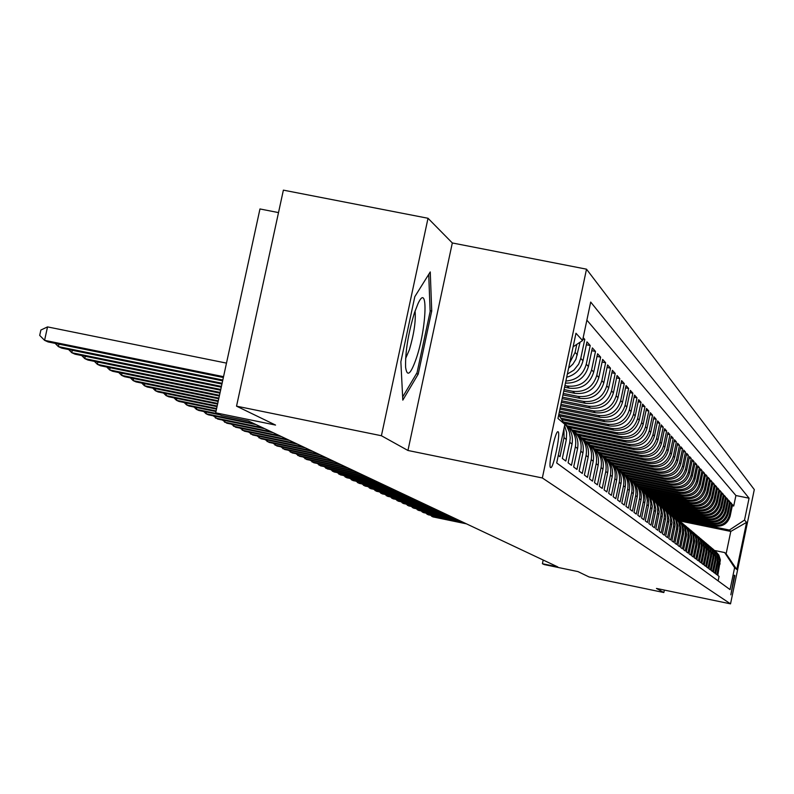 <?xml version="1.0" encoding="UTF-8"?>
<svg xmlns="http://www.w3.org/2000/svg" width="794" height="794" viewBox="0 0 794 794"><rect width="100%" height="100%" fill="white"/><g stroke="black" fill="none" stroke-linecap="round" stroke-linejoin="round"><path stroke-width="1.19" d="M550.579 467.527L550.689 467.577C553.319 469.185 560.852 432.978 558.142 431.787L557.993 431.718C555.334 430.239 547.8 466.634 550.579 467.527M278.505 212.594L259.966 208.961L215.69 412.82L221.486 415.5L248.453 421.019L557.795 566.926L542.411 563.72L544.227 564.564L577.963 571.591L589.029 576.95L663.844 592.532L664.36 590.081M428.016 218.271L283.379 190.143L236.533 406.161L381.408 435.737L407.947 450.476L542.342 477.968L586.508 269.176L452.322 242.964L428.016 218.271L381.408 435.737M542.342 477.968L730.53 603.857L754.3 489.57L586.508 269.176M558.291 455.399L559.998 456.679L564.018 437.623L566.34 439.509L566.638 432.422L564.574 425.673M566.34 439.509L562.341 458.446L565.814 461.056L569.774 442.288L572.037 444.104C573.457 435.529 570.807 428.542 564.097 423.133M572.037 444.104L568.097 462.773L571.462 465.314L575.372 446.804L577.566 448.58C578.965 440.094 576.335 433.187 569.675 427.857M577.566 448.58L573.675 466.981L576.95 469.443L580.801 451.2L582.935 452.917C584.315 444.561 581.724 437.762 575.164 432.502M582.935 452.917L579.104 471.06L582.29 473.452L586.081 455.468L588.156 457.146C589.515 448.908 586.965 442.198 580.503 437.018M588.156 457.146L584.384 475.03L587.471 477.353L591.212 459.617L593.227 461.245C594.567 453.136 592.056 446.526 585.704 441.414M593.227 461.245L589.505 478.891L592.523 481.154L596.205 463.656L598.16 465.244C599.49 457.245 597.019 450.724 590.746 445.682M598.16 465.244L594.498 482.643L597.425 484.846L601.068 467.587L602.974 469.125C604.274 461.245 601.842 454.813 595.669 449.841M602.974 469.125L599.351 486.295L602.209 488.439L605.792 471.408L607.648 472.906C608.929 465.145 606.537 458.803 600.453 453.88M607.648 472.906L604.085 489.858L606.854 491.943L610.397 475.13L612.204 476.599C613.474 468.936 611.102 462.674 605.107 457.82M612.204 476.599L608.69 493.322L611.39 495.357L614.884 478.762L616.64 480.181C617.891 472.629 615.558 466.455 609.653 461.661M616.64 480.181L613.167 496.697L615.807 498.682L619.251 482.295L620.968 483.685C622.198 476.231 619.906 470.137 614.07 465.403M620.968 483.685L617.543 499.982L620.114 501.917L623.508 485.739L625.186 487.089C626.397 479.735 624.134 473.72 618.387 469.046M625.186 487.089L621.801 503.188L624.302 505.073L627.667 489.094L629.295 490.414C630.496 483.159 628.262 477.224 622.585 472.599M629.295 490.414L625.96 506.314L628.401 508.15L631.716 492.379L633.304 493.66L633.662 490.841L633.344 486.603L632.014 482.583L629.751 479L626.694 476.072M633.304 493.66L630.009 509.361L632.391 511.157L635.666 495.575L637.215 496.826L637.572 494.047L637.254 489.858L635.944 485.888L633.711 482.345L630.694 479.457M637.215 496.826L633.959 512.338L636.292 514.095L639.527 498.692L641.036 499.912L641.383 497.173L641.076 493.034L639.775 489.114L637.572 485.62L634.595 482.762M641.036 499.912L637.82 515.246L640.093 516.954L643.289 501.739L644.768 502.93L645.115 500.22L644.807 496.141L643.527 492.26L641.354 488.806L638.406 485.988M644.768 502.93L641.592 518.085L643.815 519.752L646.961 504.706L648.41 505.877L648.748 503.198L648.45 499.168L647.179 495.337L642.138 489.134M648.41 505.877L645.274 520.854L647.438 522.482L650.554 507.614L651.973 508.756L652.301 506.106L650.752 498.344L645.77 492.211M651.973 508.756L648.867 523.554L650.991 525.152L654.067 510.453L655.447 511.574L655.775 508.954L654.246 501.272L649.323 495.218M655.447 511.574L652.38 526.204L654.455 527.752L657.492 513.222L658.841 514.314L659.169 511.733L657.66 504.15L652.797 498.156M658.841 514.314L655.814 528.784L657.839 530.303L660.846 515.941L662.166 517.003L662.494 514.452L661.005 506.949L656.191 501.024M662.166 517.003L659.169 531.305L661.154 532.794L664.121 518.591L665.412 519.633L665.739 517.112L664.26 509.698L659.516 503.833M665.412 519.633L662.454 533.776L664.389 535.235L667.327 521.182L668.598 522.204L668.915 519.703L667.456 512.378L662.762 506.582M668.598 522.204L665.67 536.198L667.556 537.617L670.464 523.722L671.704 524.715L672.012 522.254L670.583 514.998L665.938 509.272M671.704 524.715L668.806 538.56L670.662 539.95L673.54 526.204L674.751 527.176L675.059 524.735L673.64 517.569L669.054 511.892M674.751 527.176L671.883 540.873L673.699 542.242L676.538 528.625L677.729 529.588L678.036 525.956L676.071 519.008L672.091 514.472M677.729 529.588L674.89 543.136L676.667 544.476L679.485 531.007L680.637 531.95L680.954 528.357L679.555 522.551L675.079 516.993M680.637 531.95L677.838 545.359L679.575 546.659L682.364 533.34L683.495 534.253L683.803 530.7L682.423 524.953L677.997 519.455M683.495 534.253L680.726 547.523L682.423 548.803L685.182 535.622L686.294 536.516L686.592 534.183L685.232 527.315L680.855 521.876M686.294 536.516L683.555 549.656L685.222 550.907L687.941 537.856L689.033 538.739L689.331 536.426L687.981 529.628L683.654 524.248M689.033 538.739L686.324 551.741L687.951 552.961L690.651 540.039L691.723 540.903L692.011 538.62L690.681 531.901L686.393 526.561M691.723 540.903L689.033 553.775L690.631 554.986L693.301 542.193L694.353 543.036L694.641 540.774L693.321 534.124L689.083 528.844M694.353 543.036L691.693 555.78L693.261 556.961L695.901 544.287L696.934 545.121L697.221 541.746L695.395 535.295L691.723 531.067M696.934 545.121L694.293 557.745L695.842 558.897L698.452 546.351L699.464 547.165L699.752 543.83L697.946 537.439L694.303 533.26M699.464 547.165L696.854 559.661L698.363 560.802L700.953 548.376L701.946 549.17L702.224 545.875L700.953 540.525L696.844 535.394M701.946 549.17L699.365 561.547L700.844 562.668L703.405 550.361L704.377 551.145L704.655 547.87L703.395 542.58L699.325 537.498M704.377 551.145L701.817 563.403L703.276 564.494L705.816 552.306L706.759 553.071L707.037 549.835L705.787 544.595L701.767 539.563M706.759 553.071L704.228 565.219L705.658 566.291L708.169 554.212L709.102 554.966L709.379 551.761L707.653 545.617L704.159 541.587M709.102 554.966L706.6 566.995L708 568.047L710.491 556.088L711.404 556.822L711.672 553.656L709.965 547.562L706.501 543.572M711.404 556.822L708.923 568.742L710.293 569.774L712.764 557.924L713.657 558.648L713.935 555.502L712.238 549.478L708.814 545.528M713.657 558.648L711.196 570.459L712.546 571.472L714.997 559.73L715.88 560.445L716.148 557.328L714.461 551.354L711.077 547.433M715.88 560.445L713.439 572.146L714.759 573.139L717.19 561.507L718.054 562.202L718.312 559.115L717.131 554.123L713.3 549.319M718.054 562.202L715.632 573.794L716.932 574.777L719.602 560.117L718.352 555.056L714.382 550.252M676.508 518.234L714.937 526.114C722.729 526.918 727.79 523.593 730.143 516.12L732.534 504.656L733.725 505.996L732.316 505.709M675.595 517.4L714.064 525.291C721.885 526.104 726.967 522.76 729.329 515.266L731.731 503.753L730.281 503.465M731.731 503.753L730.51 502.394L728.098 513.966C725.726 521.499 720.615 524.864 712.754 524.05L674.046 516.11M671.506 513.946L710.531 521.946C718.461 522.76 723.622 519.365 726.014 511.773L728.445 500.091L729.686 501.48L728.227 501.183M668.866 511.723L708.268 519.802C716.277 520.626 721.478 517.202 723.9 509.53L726.351 497.749L727.612 499.158L726.123 498.85M666.206 509.47L705.965 517.619C714.044 518.442 719.295 514.988 721.736 507.247L724.217 495.357L725.498 496.796L723.979 496.488M663.506 507.177L703.623 515.395C711.771 516.229 717.071 512.745 719.533 504.924L722.044 492.925L723.354 494.384L721.796 494.076M660.707 504.835L701.231 513.123C709.459 513.966 714.808 510.453 717.3 502.562L719.821 490.444L721.16 491.933L719.582 491.615M664.121 518.591L664.449 514.681L663.387 509.579L661.521 506.135L657.849 502.453L698.789 510.81C707.097 511.664 712.506 508.11 715.007 500.151L717.558 487.913L718.927 489.441L717.31 489.114M655.02 500.012L696.308 508.458C704.695 509.321 710.154 505.728 712.684 497.689L715.255 485.342L716.645 486.891L715.007 486.553M652.122 497.54L693.777 506.056C702.243 506.929 707.752 503.297 710.312 495.188L712.913 482.712L714.322 484.3L712.655 483.953M649.105 495.009L691.197 503.614C699.742 504.488 705.3 500.825 707.891 492.627L710.511 480.033L711.96 481.65L710.253 481.303M646.068 492.429L688.557 501.113C697.192 501.997 702.809 498.304 705.419 490.017L708.069 477.303L709.548 478.951L707.801 478.593M642.971 489.809L685.877 498.563C694.591 499.456 700.268 495.724 702.898 487.367L705.578 474.514L707.087 476.202L705.31 475.834M639.766 487.119L683.128 495.972C691.931 496.865 697.668 493.094 700.328 484.648L703.037 471.676L704.576 473.393L702.759 473.026M636.451 484.36L680.329 493.322C689.222 494.225 695.018 490.414 697.708 481.879L700.447 468.778L702.005 470.524L700.159 470.147M633.235 481.591L677.481 490.613C686.463 491.526 692.308 487.675 695.028 479.06L697.797 465.82L699.395 467.597L697.509 467.219M629.9 478.742L674.563 487.844C683.644 488.776 689.549 484.886 692.299 476.172L695.097 462.793L696.725 464.609L694.8 464.222M626.426 475.824L671.585 485.025C680.756 485.958 686.731 482.027 689.51 473.224L692.338 459.706L693.996 461.562L692.031 461.165M622.913 472.857L668.548 482.147C677.818 483.089 683.852 479.11 686.661 470.217L689.52 456.55L691.217 458.456L689.202 458.049M619.35 469.82L665.441 479.199C674.811 480.152 680.915 476.132 683.743 467.14L686.641 453.334L688.368 455.27L686.314 454.863M615.638 466.703L662.265 476.192C671.734 477.154 677.907 473.095 680.776 464.004L683.694 450.039L685.47 452.024L683.366 451.597M611.777 463.517L659.02 473.115C668.598 474.087 674.831 469.979 677.729 460.788L680.686 446.675L682.503 448.709L680.349 448.273M608.055 460.292L655.705 469.979C665.382 470.961 671.694 466.803 674.622 457.513L677.61 443.241L679.466 445.315L677.272 444.868M604.174 456.987L652.321 466.763C662.107 467.755 668.479 463.547 671.446 454.158L674.463 439.727L676.359 441.841L674.116 441.395M600.135 453.582L648.847 463.478C658.742 464.48 665.193 460.222 668.191 450.724L671.248 436.124L673.193 438.298L670.89 437.831M596.036 450.119L645.304 460.113C655.308 461.125 661.829 456.818 664.866 447.211L667.962 432.452L669.947 434.665L667.595 434.199M591.867 446.575L641.671 456.669C651.795 457.691 658.395 453.344 661.462 443.618L664.598 428.681L666.623 430.953L664.221 430.467M587.52 442.923L637.959 453.146C648.192 454.178 654.871 449.781 657.978 439.936L661.144 424.83L663.228 427.152L660.767 426.656M582.985 439.181L634.148 449.543C644.51 450.585 651.269 446.129 654.415 436.174L657.621 420.889L659.745 423.262L657.224 422.755M578.608 435.39L630.247 445.851C640.738 446.903 647.576 442.387 650.762 432.313L654.008 416.84L656.181 419.282L653.601 418.756M574.062 431.499L626.258 442.06C636.867 443.131 643.785 438.556 647.011 428.363L650.306 412.701L652.539 415.202L649.889 414.667M569.288 427.49L622.168 438.179C632.907 439.261 639.914 434.636 643.18 424.314L646.505 408.463L648.797 411.014L646.088 410.468M564.435 423.391L617.97 434.209C628.848 435.291 635.934 430.616 639.249 420.155L642.614 404.106L644.966 406.736L642.187 406.171M561.824 419.659L613.673 430.13C624.679 431.231 631.865 426.487 635.21 415.897L638.634 399.65L641.036 402.34L638.187 401.764M559.353 415.877L609.256 425.951C620.412 427.063 627.687 422.259 631.081 411.53L634.535 395.075L637.006 397.834L634.078 397.248M559.224 412.483L604.73 421.654C616.025 422.785 623.389 417.912 626.833 407.054L630.337 390.38L632.868 393.209L629.87 392.613M559.929 409.158L600.085 417.257C611.529 418.388 618.992 413.456 622.476 402.449L626.029 385.556L628.63 388.464L625.553 387.849M560.653 405.754L595.311 412.731C606.904 413.882 614.467 408.88 618 397.734L621.603 380.614L624.273 383.591L621.106 382.966M561.388 402.25L590.408 408.086C602.16 409.247 609.822 404.176 613.405 392.881L617.057 375.532L619.806 378.589L616.551 377.944M562.152 398.648L585.376 403.312C597.286 404.493 605.058 399.352 608.68 387.889L612.392 370.302L615.211 373.458L611.866 372.793M562.936 394.936L580.196 398.409C592.274 399.6 600.145 394.39 603.827 382.768L607.589 364.932L610.487 368.178L607.053 367.493M563.74 391.124L574.876 393.358C587.113 394.568 595.103 389.278 598.835 377.497L602.656 359.414L605.633 362.749L602.1 362.044M564.574 387.204L569.397 388.167C581.813 389.388 589.912 384.028 593.704 372.078L597.574 353.737L600.641 357.161L597.009 356.446M565.447 383.095C577.298 383.433 584.96 377.894 588.423 366.5L592.354 347.891L595.5 351.424L591.758 350.68M566.678 377.229C575.313 374.897 580.742 369.409 582.985 360.754L586.965 341.877L590.22 345.509L586.359 344.745M583.183 337.639L584.771 339.415L582.885 339.048M734.847 575.551L734.4 575.193L730.837 594.845L734.847 575.551L734.182 575.412M558.718 414.905L564.862 424.314L556.693 462.962L730.053 589.614L734.619 567.67L724.684 552.564L714.709 550.5M564.862 424.314L557.964 418.478L575.978 333.252L582.568 340.547L590.696 302.057L749.07 498.205L744.514 520.09L746.568 522.373L736.772 569.496L734.619 567.67M564.911 385.596L567.164 386.053L569.397 388.167M564.077 389.566L572.702 391.303L574.876 393.358M563.254 393.427L578.092 396.404L580.196 398.409M562.47 397.169L583.322 401.367L585.376 403.312M561.695 400.821L588.414 406.191L590.408 408.086M560.941 404.364L593.366 410.885L595.311 412.731M560.217 407.808L598.19 415.461L600.085 417.257M559.502 411.163L602.884 419.907L604.73 421.654M558.817 414.428L607.46 424.244L609.256 425.951M560.842 418.16L611.916 428.472L613.673 430.13M563.274 421.882L616.263 432.591L617.97 434.209M567.263 425.842L620.501 436.601L622.168 438.179M572.047 429.882L624.63 440.521L626.258 442.06M576.811 433.852L628.669 444.342L630.247 445.851M581.387 437.702L632.6 448.074L634.148 449.543M585.744 441.444L636.441 451.717L637.959 453.146M590.15 445.126L640.192 455.27L641.671 456.669M594.388 448.709L643.865 458.743L645.304 460.113M598.438 452.193L647.438 462.138L648.847 463.478M602.477 455.617L650.941 465.453L652.321 466.763M606.517 458.982L654.365 468.698L655.705 469.979M610.407 462.257L657.71 471.874L659.02 473.115M614.129 465.443L660.975 474.971L662.265 476.192M617.881 468.589L664.181 478.008L665.441 479.199M621.504 471.646L667.317 480.975L668.548 482.147M624.977 474.633L670.374 483.883L671.585 485.025M628.441 477.571L673.381 486.722L674.563 487.844M631.915 480.459L676.319 489.511L677.481 490.613M635.26 483.278L679.198 492.24L680.329 493.322M638.465 486.027L682.016 494.91L683.128 495.972M641.711 488.737L684.785 497.53L685.877 498.563M644.847 491.387L687.495 500.101L688.557 501.113M647.854 493.977L690.145 502.622L691.197 503.614M650.852 496.518L692.745 505.083L693.777 506.056M653.869 499.029L695.306 507.505L696.308 508.458M656.777 501.48L697.807 509.877L698.789 510.81M659.576 503.882L700.258 512.209L701.231 513.123M662.394 506.244L702.67 514.492L703.623 515.395M665.134 508.557L705.032 516.735L705.965 517.619M667.774 510.82L707.355 518.929L708.268 519.802M670.404 513.053L709.638 521.092L710.531 521.946M673.034 515.246L711.871 523.206L712.754 524.05M733.725 505.996L735.909 495.525L586.875 320.141M576.791 344.378L575.084 352.427L569.745 362.739M568.603 368.118L572.871 364.178L575.938 359.245L580.047 342.224M584.771 339.415L580.761 358.412L578.657 364.158L573.893 370.143L567.343 374.083M590.22 345.509L586.26 364.228C583.332 374.54 576.533 380.147 565.874 381.051M595.5 351.424L591.609 369.865C587.798 381.884 579.65 387.274 567.164 386.053M600.641 357.161L596.8 375.354C593.049 387.194 585.009 392.514 572.702 391.303M605.633 362.749L601.852 380.683C598.15 392.355 590.23 397.605 578.092 396.404M610.487 368.178L606.755 385.864C603.103 397.377 595.292 402.548 583.322 401.367M615.211 373.458L611.529 390.896C607.936 402.26 600.224 407.362 588.414 406.191M619.806 378.589L616.174 395.809C612.631 407.014 605.018 412.046 593.366 410.885M624.273 383.591L620.7 400.583C617.196 411.639 609.693 416.602 598.19 415.461M628.63 388.464L625.106 405.228C621.642 416.145 614.238 421.038 602.884 419.907M632.868 393.209L629.394 409.754C625.98 420.532 618.675 425.366 607.46 424.244M637.006 397.834L633.572 414.17C630.208 424.81 622.982 429.574 611.916 428.472M641.036 402.34L637.642 418.468C634.317 428.978 627.191 433.683 616.263 432.591M644.966 406.736L641.621 422.666C638.336 433.038 631.299 437.683 620.501 436.601M648.797 411.014L645.492 426.755C642.247 436.998 635.299 441.593 624.63 440.521M652.539 415.202L649.274 430.745C646.068 440.868 639.2 445.404 628.669 444.342M656.181 419.282L652.966 434.636C649.8 444.64 643.011 449.116 632.6 448.074M659.745 423.262L656.559 438.447C653.442 448.322 646.733 452.749 636.441 451.717M663.228 427.152L660.082 442.159C656.995 451.925 650.365 456.302 640.192 455.27M666.623 430.953L663.516 445.781C660.469 455.438 653.909 459.756 643.865 458.743M669.947 434.665L666.871 449.325C663.853 458.872 657.382 463.14 647.438 462.138M673.193 438.298L670.156 452.788C667.168 462.227 660.767 466.455 650.941 465.453M676.359 441.841L673.362 456.173C670.414 465.512 664.082 469.681 654.365 468.698M679.466 445.315L676.498 459.488C673.58 468.718 667.317 472.847 657.71 471.874M682.503 448.709L679.565 462.723C676.687 471.854 670.483 475.934 660.975 474.971M685.47 452.024L682.562 465.899C679.714 474.921 673.59 478.961 664.181 478.008M688.368 455.27L685.5 468.996C682.681 477.928 676.617 481.918 667.317 480.975M691.217 458.456L688.378 472.033C685.589 480.866 679.585 484.816 670.374 483.883M693.996 461.562L691.187 475.001C688.428 483.745 682.493 487.655 673.381 486.722M696.725 464.609L693.946 477.909C691.217 486.563 685.341 490.434 676.319 489.511M699.395 467.597L696.646 480.757C693.946 489.322 688.13 493.153 679.198 492.24M702.005 470.524L699.286 483.546C696.616 492.032 690.859 495.813 682.016 494.91M704.576 473.393L701.876 486.285C699.236 494.682 693.529 498.434 684.785 497.53M707.087 476.202L704.417 488.965C701.797 497.272 696.159 500.984 687.495 500.101M709.548 478.951L706.908 491.595C704.308 499.823 698.72 503.495 690.145 502.622M711.96 481.65L709.35 494.166C706.779 502.314 701.241 505.957 692.745 505.083M714.322 484.3L711.742 496.697C709.191 504.766 703.712 508.368 695.306 507.505M716.645 486.891L714.084 499.168C711.563 507.168 706.144 510.731 697.807 509.877M718.927 489.441L716.386 501.6C713.895 509.52 708.516 513.053 700.258 512.209M721.16 491.933L718.649 503.982C716.178 511.832 710.848 515.326 702.67 514.492M723.354 494.384L720.863 506.324C718.411 514.095 713.141 517.569 705.032 516.735M725.498 496.796L723.036 508.626C720.615 516.318 715.384 519.762 707.355 518.929M727.612 499.158L725.17 510.879C722.768 518.502 717.587 521.906 709.638 521.092M729.686 501.48L727.274 513.093C724.892 520.656 719.761 524.02 711.871 523.206M718.133 580.9L719.066 576.384L717.796 575.422L720.376 559.849L718.808 555.006L715.473 551.165M724.684 552.564L726.123 553.815L730.778 531.434L729.378 530.035L744.514 520.09M679.783 520.963L730.778 531.434L746.568 522.373M678.056 519.504L729.378 530.035M215.69 412.82L275.548 425.068L236.533 406.161M730.53 603.857L656.459 588.433L663.844 592.532M543.185 560.038L542.411 563.72M735.909 495.525L749.07 498.205M712.178 548.396L714.481 550.57L716.605 554.212L717.369 557.289L717.19 561.507M709.935 546.5L712.258 548.694L714.401 552.366L715.265 556.544L714.997 559.73M707.653 544.565L710.005 546.778L712.168 550.49L713.032 554.708L712.764 557.924M705.32 542.6L707.702 544.833L709.886 548.585L710.759 552.832L710.491 556.088M702.958 540.595L705.35 542.848L707.563 546.629L708.447 550.927L708.169 554.212M700.536 538.55L703.633 541.707L705.201 544.644L706.094 548.982L705.816 552.306M698.075 536.466L700.526 538.769L702.789 542.62L703.683 547.006L703.405 550.361M695.564 534.352L698.73 537.568L700.328 540.565L701.241 544.992L700.953 548.376M693.003 532.179L695.504 534.521L697.817 538.461L698.651 541.786L698.452 546.351M690.393 529.975L692.924 532.337L695.256 536.317L696.1 539.682L695.901 544.287M687.733 527.722L690.294 530.114L692.656 534.124L693.599 538.689L693.301 542.193M685.014 525.429L687.604 527.841L689.996 531.891L690.949 536.506L690.651 540.039M682.245 523.087L685.589 526.462L687.276 529.618L688.15 533.092L687.941 537.856M679.416 520.695L682.8 524.109L684.507 527.295L685.48 532.01L685.182 535.622M676.528 518.254L679.952 521.698L681.679 524.923L682.562 528.467L682.364 533.34M673.58 515.753L676.28 518.264L678.791 522.502L679.793 527.315L679.485 531.007M670.563 513.212L673.302 515.743L675.833 520.02L676.855 524.894L676.538 528.625M667.486 510.611L670.255 513.172L672.826 517.499L673.749 521.162L673.54 526.204M664.34 507.952L667.149 510.542L669.749 514.919L670.682 518.621L670.464 523.722M661.134 505.232L664.767 508.875L666.603 512.279L667.655 517.321L667.327 521.182M654.484 499.615L657.402 502.294L660.092 506.82L661.174 511.981L660.846 515.941M651.05 496.716L653.998 499.416L656.727 503.992L657.72 507.882L657.492 513.222M647.537 493.749L650.524 496.478L653.293 501.113L654.405 506.403L654.067 510.453M643.944 490.702L646.971 493.471L649.77 498.156L650.901 503.505L650.554 507.614M640.262 487.595L643.329 490.394L646.167 495.128L647.309 500.557L646.961 504.706M636.49 484.409C642.177 488.816 644.45 494.593 643.289 501.739M632.629 481.144C638.396 485.61 640.698 491.456 639.527 498.692M628.679 477.799C634.525 482.315 636.857 488.241 635.666 495.575M624.62 474.375C630.555 478.941 632.917 484.945 631.716 492.379M620.471 470.872C626.486 475.487 628.888 481.571 627.667 489.094M616.213 467.269C622.317 471.944 624.749 478.107 623.508 485.739M611.846 463.577C618.04 468.311 620.501 474.554 619.251 482.295M607.36 459.795C613.643 464.589 616.154 470.911 614.884 478.762M602.765 455.905C609.137 460.758 611.688 467.17 610.397 475.13M598.041 451.915C604.512 456.828 607.102 463.329 605.792 471.408M593.187 447.816C599.768 452.788 602.388 459.379 601.068 467.587M588.205 443.598C594.885 448.65 597.554 455.329 596.205 463.656M583.084 439.271C589.873 444.382 592.582 451.171 591.212 459.617M577.814 434.824C584.712 440.005 587.471 446.883 586.081 455.468M572.395 430.249C579.412 435.499 582.21 442.476 580.801 451.2M566.817 425.534C573.953 430.854 576.801 437.951 575.372 446.804M564.127 423.192L566.916 426.626L569.377 431.996L570.231 437.851L569.774 442.288M563.968 428.552L564.018 437.623M582.568 340.547L573.109 346.809M726.123 553.815L736.772 569.496M407.947 450.476L452.322 242.964M400.861 361.786L402.806 400.136L418.23 374.083L431.728 310.97L430.259 271.925L414.815 296.658L400.861 361.786M430.11 310.653L431.728 310.97M416.433 373.716L418.23 374.083M431.876 515.524L431.698 516.358L465.383 523.335M430.537 515.246L432.859 516.884L466.465 523.851M416.403 358.114C426.755 327.575 428.313 281.145 418.031 303.606L414.389 312.955C408.176 333.778 405.238 351.871 405.595 367.235C407.084 377.497 410.687 374.45 416.403 358.114M405.615 358.491L409.386 349.757C414.061 333.728 415.957 320.786 415.073 310.95M428.72 274.396L430.14 311.516L417.048 372.684L402.647 396.97M427.192 513.381L427.013 514.234L460.986 521.271M425.832 513.103L428.194 514.77L462.098 521.787M422.428 511.207L422.249 512.061L456.52 519.157M421.048 510.919L423.45 512.606L457.652 519.693M417.584 508.984L417.396 509.857L451.975 517.013M416.165 508.686L418.617 510.413L453.126 517.559M412.642 506.721L412.453 507.614L447.34 514.83M411.203 506.423L413.694 508.18L448.511 515.375M407.62 504.408L407.421 505.321L442.625 512.606M406.151 504.111L408.692 505.897L443.816 513.162M402.489 502.066L402.29 502.989L437.822 510.334M401 501.748L403.58 503.575L439.032 510.909M397.268 499.664L397.069 500.617L432.928 508.031M395.749 499.357L398.38 501.213L434.159 508.607M391.948 497.233L391.75 498.195L427.936 505.679M390.4 496.905L393.09 498.801L429.187 506.264M386.529 494.741L386.321 495.724L422.845 503.277M384.951 494.414L387.68 496.349L424.125 503.882M381.001 492.211L380.792 493.213L417.664 500.825M379.393 491.873L382.182 493.848L418.964 501.451M375.363 489.62L375.145 490.642L412.374 498.334M373.726 489.283L376.564 491.297L413.704 498.969M369.617 486.99L369.399 488.032L406.985 495.793M367.95 486.643L370.848 488.687L408.344 496.439M363.761 484.3L363.533 485.362L401.486 493.203M362.054 483.953L365.012 486.037L402.866 493.848M357.776 481.561L357.548 482.643L395.878 490.553M356.049 481.194L359.057 483.328L397.288 491.218M351.673 478.752L351.434 479.864L390.152 487.853M349.906 478.395L352.973 480.569L391.591 488.528M345.45 475.904L345.201 477.035L384.306 485.094M343.643 475.527L346.779 477.75L385.775 485.789M339.088 472.986L338.839 474.137L378.341 482.286M337.252 472.599L340.447 474.872L379.84 482.99M332.597 470.008L332.349 471.189L372.247 479.407M330.721 469.621L333.986 471.934L373.785 480.132M325.977 466.961L325.709 468.172L366.024 476.479M324.051 466.564L327.386 468.926L367.592 477.214M319.198 463.855L318.94 465.086L359.672 473.482M317.243 463.448L320.647 465.86L361.27 474.236M312.28 460.679L312.012 461.939L353.181 470.415M310.285 460.262L313.759 462.733L354.819 471.189M305.214 457.433L304.936 458.724L346.541 467.289M303.169 457.007L306.722 459.528L348.219 468.073M297.988 454.108L297.7 455.428L339.763 464.083M295.904 453.682L299.527 456.262L341.47 464.887M290.594 450.724L290.306 452.064L332.825 460.808M288.47 450.277L292.172 452.917L334.572 461.642M283.041 447.25L282.743 448.63L325.729 457.463M280.858 446.804L284.649 449.493L327.515 458.307M275.31 443.697L275.002 445.106L318.473 454.039M273.086 443.241L276.957 446L320.3 454.902M267.399 440.065L267.082 441.514L311.049 450.535M265.127 439.598L269.077 442.417L312.915 451.419M259.301 436.343L258.983 437.822L303.447 446.953M256.978 435.866L261.028 438.754L305.362 447.856M251.013 432.532L250.686 434.05L295.656 443.28M248.631 432.045L252.78 435.003L297.621 444.213M242.527 428.631L242.19 430.189L287.686 439.529M240.086 428.135L244.334 431.162L289.701 440.472M233.833 424.641L233.486 426.229L279.528 435.668M231.342 424.125L235.679 427.232L281.582 436.64M224.92 420.542L224.563 422.18L271.161 431.728M222.37 420.016L226.816 423.202L273.265 432.72M215.789 416.344L215.422 418.021L262.576 427.678M213.179 415.808L217.735 419.073L264.749 428.7M206.42 412.036L206.053 413.763L253.782 423.53M203.75 411.491L206.053 413.763L208.415 414.835L256.005 424.582M196.823 407.62L196.436 409.386L217.665 413.734M194.083 407.064L196.436 409.386L198.867 410.488L220.027 414.825M186.967 403.094L186.58 404.9L216.097 410.945M184.158 402.518L186.58 404.9L189.061 406.032L215.968 411.54M176.863 398.439L176.457 400.305L216.623 408.513M173.975 397.854L176.457 400.305L179.007 401.466L216.494 409.128M166.482 393.665L166.065 395.581L217.169 406.022M163.524 393.06L166.065 395.581L168.685 396.772L217.03 406.647M155.823 388.752L155.386 390.727L217.725 403.451M152.785 388.137L155.386 390.727L158.085 391.948L217.586 404.096M144.865 383.72L144.429 385.735L218.3 400.811M141.759 383.085L144.429 385.735L147.198 386.996L218.152 401.476M133.61 378.539L133.154 380.614L218.886 398.102M130.415 377.884L133.154 380.614L136.002 381.904L218.737 398.787M122.038 373.21L121.571 375.344L219.491 395.303M118.763 372.535L121.571 375.344L124.499 376.674L219.343 396.007M110.138 367.721L109.651 369.925L220.117 392.435M106.763 367.036L109.651 369.925L112.669 371.294L219.958 393.159M97.89 362.084L97.394 364.357L220.762 389.467M94.426 361.379L97.394 364.357L100.491 365.756L220.603 390.221M85.286 356.278L84.769 358.61L221.427 386.41M81.722 355.553L84.769 358.61L87.955 360.059L221.258 387.184M72.304 350.293L71.768 352.705L222.112 383.264M68.641 349.549L71.768 352.705L75.053 354.193L221.933 384.058M58.925 344.13L58.379 346.611L222.816 380.018M55.163 343.365L58.379 346.611L61.763 348.149L222.638 380.842M226.488 363.116L47.531 326.9L44.573 340.338L223.541 376.664M47.531 326.9L40.881 330.036L39.7 335.405L44.573 340.338L48.067 341.926L223.362 377.517M714.064 525.291L714.937 526.114M729.329 515.266L730.143 516.12M575.084 352.427L577.377 354.839M580.761 358.412L582.985 360.754M586.26 364.228L588.423 366.5M591.609 369.865L593.704 372.078M596.8 375.354L598.835 377.497M601.852 380.683L603.827 382.768M606.755 385.864L608.68 387.889M611.529 390.896L613.405 392.881M616.174 395.809L618 397.734M620.7 400.583L622.476 402.449M625.106 405.228L626.833 407.054M629.394 409.754L631.081 411.53M633.572 414.17L635.21 415.897M637.642 418.468L639.249 420.155M641.621 422.666L643.18 424.314M645.492 426.755L647.011 428.363M649.274 430.745L650.762 432.313M652.966 434.636L654.415 436.174M656.559 438.447L657.978 439.936M660.082 442.159L661.462 443.618M663.516 445.781L664.866 447.211M666.871 449.325L668.191 450.724M670.156 452.788L671.446 454.158M673.362 456.173L674.622 457.513M676.498 459.488L677.729 460.788M679.565 462.723L680.776 464.004M682.562 465.899L683.743 467.14M685.5 468.996L686.661 470.217M688.378 472.033L689.51 473.224M691.187 475.001L692.299 476.172M693.946 477.909L695.028 479.06M696.646 480.757L697.708 481.879M699.286 483.546L700.328 484.648M701.876 486.285L702.898 487.367M704.417 488.965L705.419 490.017M706.908 491.595L707.891 492.627M709.35 494.166L710.312 495.188M711.742 496.697L712.684 497.689M714.084 499.168L715.007 500.151M716.386 501.6L717.3 502.562M718.649 503.982L719.533 504.924M720.863 506.324L721.736 507.247M723.036 508.626L723.9 509.53M725.17 510.879L726.014 511.773M727.274 513.093L728.098 513.966M719.334 563.244L720.188 563.929"/></g></svg>
